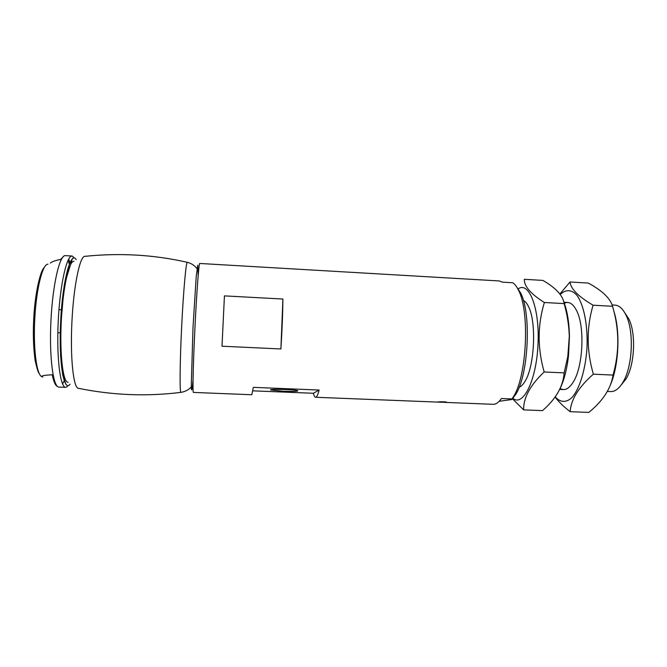 <?xml version="1.0" encoding="UTF-8"?>
<svg xmlns="http://www.w3.org/2000/svg" width="667" height="667" viewBox="0 0 667 667"><rect width="100%" height="100%" fill="white"/><g stroke="black" fill="none" stroke-linecap="round" stroke-linejoin="round"><path stroke-width="1" d="M499.166 401.309L511.756 399.533L511.964 398.941L501.426 398.516C498.649 402.476 495.873 404.402 493.096 404.302L444.114 402.359M511.964 398.941L513.357 396.798C526.78 376.838 529.982 311.556 518.576 290.387C516.808 286.693 514.891 284.15 512.798 282.75L502.434 282.149L499.141 280.94L199.7 263.465C198.908 262.815 196.682 292.179 194.939 327.864C193.18 363.557 192.53 392.996 193.38 392.421L251.801 394.739L253.318 387.352L319.118 390.037L313.407 393.272C314.032 395.873 314.749 397.198 315.566 397.265C316.675 397.299 317.859 394.889 319.118 390.037M313.407 393.272L252.843 390.837M441.179 402.243L446.723 402.218C446.115 401.559 436.76 401.776 437.827 402.076L441.179 402.243M282.9 299.033L224.437 295.881L221.994 346.215L280.899 348.958C282.041 331.324 282.708 314.674 282.9 299.033L280.899 348.958M511.931 399.358L515.624 394.522C528.522 375.354 531.566 313.207 520.602 292.88L516.591 286.818M621.194 384.959L625.946 379.089C634.692 365.191 636.235 333.7 628.889 319.018L624.729 312.706M607.404 391.429L610.755 391.571C615.049 391.679 619.084 388.628 622.853 382.408C632.541 366.992 634.275 331.699 626.13 315.408C622.986 308.846 619.276 305.411 614.991 305.111L612.106 304.952M283.308 391.271C293.605 391.587 298.416 391.387 297.749 390.67C294.872 389.478 268.326 388.819 270.635 389.995L283.308 391.271M64.174 380.682L62.581 384M58.954 387.093L58.929 387.093C53.177 387.419 49.125 357.195 50.942 320.81C52.685 284.425 59.68 254.744 65.366 255.628L72.178 256.028C66.742 255.077 59.98 284.767 58.229 321.169C56.412 357.57 60.247 387.777 65.75 387.36L58.954 387.093M68.701 259.063L69.96 262.523M57.42 386.393C55.394 385.643 53.668 381.782 52.234 374.804C43.305 375.213 40.17 375.971 42.821 377.08L42.813 377.088M63.799 256.178L60.589 259.471C55.561 260.422 52.151 261.614 50.358 263.048M68.051 260.313L69.293 264.107M68.109 382.266C63.065 382.8 59.588 354.886 61.264 321.319C62.873 287.752 69.06 260.305 74.029 261.331M517.917 289.078C528.789 280.599 539.786 307.645 538.036 344.08C536.468 380.515 523.011 407.195 512.923 398.307M523.387 300.425C525.237 301.342 526.922 303.36 528.447 306.487C536.793 321.878 534.567 367.234 524.762 381.741C522.945 384.701 521.06 386.543 519.134 387.277M512.473 398.808L523.62 409.872C523.403 397.74 530.257 385.109 544.172 371.978C537.427 348.324 537.494 325.171 544.355 302.501C530.69 293.88 524.02 286.143 524.345 279.306L542.888 280.398C555.995 287.986 563.081 295.723 564.132 303.602C567.225 314.407 568.943 325.346 569.293 336.418L567.817 356.378L564.149 372.878C563.14 386.426 555.928 398.999 542.513 410.614L523.62 409.872M563.798 301.893C567.292 310.897 569.176 322.461 569.451 336.593L568.509 355.786C567 368.743 564.29 379.456 560.397 387.936M564.132 303.602L544.355 302.501M564.149 372.878L544.172 371.978M560.238 294.43C565.808 289.211 571.794 289.403 577.047 295.481C583.825 304.886 587.869 325.062 587.018 347.065C585.718 369.034 579.723 388.728 572.061 397.432C566.241 402.976 560.263 402.585 555.227 396.848M564.09 303.335C568.784 301.017 572.97 303.485 576.655 310.755C585.067 326.763 583.091 367.1 573.153 382.208C568.868 388.961 564.524 391.062 560.138 388.494M555.086 397.04C558.654 401.801 563.673 406.687 570.16 411.689C570.869 399.683 578.597 387.177 593.363 374.187C586.56 350.709 586.46 327.714 593.063 305.203C578.414 296.582 570.735 288.844 570.027 281.991L559.905 293.989M613.84 311.155C620.402 331.149 618.901 364.882 610.563 384.559M570.027 281.991L588.311 283.066C602.268 290.662 610.338 298.399 612.548 306.286C619.36 329.248 619.526 352.176 613.031 375.071C611.014 388.469 602.935 400.917 588.786 412.414L570.16 411.689M612.548 306.286L593.063 305.203M613.031 375.071L593.363 374.187M193.038 380.232L192.221 387.894C191.754 390.679 191.429 390.545 191.237 387.494L192.988 327.772L196.198 276.78L197.732 265.208L198.166 275.563M41.662 376.622C36.468 374.32 33.092 347.632 34.826 317.725C36.493 287.794 42.713 263.815 47.991 264.199M70.068 384.2C63.84 392.846 58.604 362.264 60.655 321.286C62.615 280.315 70.81 250.383 76.171 259.605M191.579 386.627C188.686 389.836 185.118 391.746 180.89 392.363L180.89 392.363C146.957 396.648 112.848 395.306 78.581 388.327C73.503 388.853 70.093 358.504 71.919 321.844C73.678 285.176 80.048 255.303 85.043 256.328C119.835 252.735 153.91 254.727 187.26 262.306L187.394 262.339M180.89 392.363C179.631 392.196 179.882 362.673 181.632 327.214C183.358 291.754 185.993 262.348 187.26 262.306C191.412 263.332 194.772 265.583 197.34 269.059M438.719 402.143L315.566 397.265M520.602 292.88L518.576 290.387M515.624 394.522L513.357 396.798M628.889 319.018L626.13 315.408M625.946 379.089L622.853 382.408M567.725 302.476L563.89 302.268M563.457 389.57L559.713 389.411M39.053 373.17C38.411 373.228 37.094 368.959 35.109 360.372C33.383 347.757 32.925 333.758 33.742 318.376C35.159 290.745 40.987 269.676 44.222 267.55M65.75 387.36C67.517 386.501 68.051 385.951 67.359 385.718L65.883 384.325L62.698 374.946L60.605 356.011L60.305 330.765L64.274 285.009L72.344 258.729L73.82 257.412L72.178 256.028M61.389 309.78L58.963 309.655M60.263 332.816L57.829 332.7M568.509 355.786L567.834 356.386"/></g></svg>
